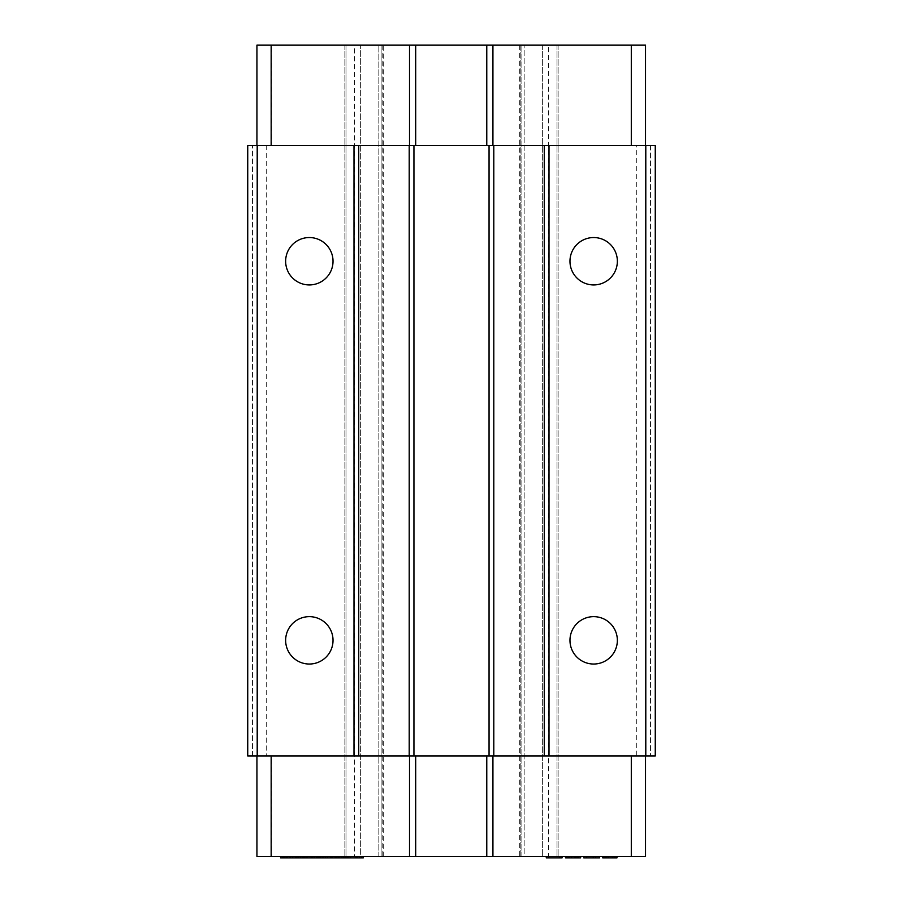 <?xml version="1.0" encoding="UTF-8"?>
<svg xmlns="http://www.w3.org/2000/svg" width="903" height="903" viewBox="0 0 903 903"><rect width="100%" height="100%" fill="white"/><g stroke="black" fill="none" stroke-linecap="round" stroke-linejoin="round"><path stroke-width="0.68" stroke-dasharray="4.51 3.39" d="M558.122 45.15L558.122 856.428L558.122 45.15L557.016 45.15L558.122 45.15M557.016 856.428L542.647 856.428L557.016 856.428L557.016 45.15L521.878 45.15L645.521 45.15L645.521 145.609L256.937 145.609L271.419 145.609L271.419 45.15L557.016 45.15L557.016 856.428M631.039 45.15L631.039 145.609L636.31 145.609L636.31 755.969L631.039 755.969L631.039 856.428L548.652 856.428L548.64 857.85L548.64 856.428L546.281 856.428L559.702 856.428L520.207 856.428L520.207 45.15L521.878 45.15L520.207 45.15L520.207 856.428L524.158 856.428L378.842 856.428L382.793 856.428L381.122 856.428L381.122 45.15L382.793 45.15L381.122 45.15L381.122 856.428L354.348 856.428L354.348 45.15M360.353 45.15L378.842 45.15L345.984 45.15L360.353 45.15L360.353 856.428L345.984 856.428L363.266 856.428L341.763 856.428L378.842 856.428L360.353 856.428L360.353 45.15M345.984 45.15L344.878 45.15L345.984 45.15L345.984 856.428L345.984 45.15M256.937 145.609L256.937 45.15L271.419 45.15M616.173 856.428L616.173 857.85L616.173 856.428L616.173 857.85L614.988 857.85L614.988 856.428L614.988 857.85L614.988 856.428L614.988 857.85L613.013 857.85L613.013 856.428L613.013 857.85L611.038 857.85L611.038 856.428L611.038 857.85L611.038 856.428L611.038 857.85L608.667 857.85L608.667 856.428L608.667 857.85L608.667 856.428L602.741 856.428L616.963 856.428L602.741 856.428L614.988 856.428L608.667 856.428L608.667 857.85L616.173 857.85L604.717 857.85L606.692 857.85L604.717 857.85L604.717 856.428L604.717 857.85L603.531 857.85L603.531 856.428M583.789 856.428L599.592 856.428L583.789 856.428L583.789 857.85L593.271 857.85L586.555 857.85L593.271 857.85L593.271 856.428L593.271 857.85L595.641 857.85L595.641 856.428L595.641 857.85L599.592 857.85L599.592 856.428M574.703 856.428L565.233 856.428L580.629 856.428L567.603 856.428L578.259 856.428L574.703 856.428L574.703 857.85L580.629 857.85L574.703 857.85L574.703 856.428M559.702 856.428L559.702 857.85L559.702 856.428L562.072 856.428L559.702 856.428L559.702 857.85L546.281 857.85L546.281 856.428M359.089 857.85L359.089 856.428L359.338 857.85L357.328 857.85L359.338 857.85M347.621 856.428L347.621 857.85L345.725 857.85L345.725 856.428L345.725 857.85L349.066 857.85L349.066 856.428M339.663 856.428L332.451 856.428L343.908 856.428L337.88 856.428L339.663 856.428L339.663 857.85L337.88 857.85L341.131 857.85L341.131 856.428M338.219 857.85L338.219 856.428L338.365 857.85L336.469 857.85L338.365 857.85M338.094 856.428L337.88 857.85L338.094 856.428M319.007 856.428L319.007 857.85L317.224 857.85L317.235 856.428L335.984 856.428L312.19 856.428L319.21 856.428L317.224 856.428L317.224 857.85L318.387 857.85L318.387 856.428M307.562 856.428L300.36 856.428L311.817 856.428L305.778 856.428L307.562 856.428L307.562 857.85L305.778 857.85L309.029 857.85L309.029 856.428M306.117 856.428L306.275 857.85L304.379 857.85L306.275 857.85L306.117 856.428M305.993 857.85L305.993 856.428L305.778 857.85M282.312 856.428L280.788 856.428M296.974 857.85L296.974 856.428L297.245 857.85L295.462 857.85L297.245 857.85M299.886 856.428L299.886 857.85L296.85 857.85L296.85 856.428L296.613 857.85L298.645 857.85L280.585 857.85M286.217 856.428L285.856 857.85L286.217 856.428M286.341 857.85L286.341 856.428L286.635 857.85L284.603 857.85L286.635 857.85M631.039 856.428L645.521 856.428L645.521 755.969L256.937 755.969L271.419 755.969L271.419 856.428L354.348 856.428M256.937 755.969L256.937 856.428L271.419 856.428M524.158 856.428L542.647 856.428L524.158 856.428L524.158 45.15L524.158 856.428M542.647 45.15L542.647 856.428L542.647 45.15M378.842 856.428L378.842 45.15L378.842 856.428M382.793 45.15L382.793 856.428M266.69 755.969L247.738 755.969L247.738 145.609L266.69 145.609L266.69 755.969L271.419 755.969M266.69 145.609L271.419 145.609M344.878 45.15L344.878 856.428L344.878 45.15M519.744 45.15L519.744 856.428M383.256 856.428L383.256 45.15M548.64 857.85L548.652 45.15M631.039 145.609L645.521 145.609M311.614 856.428L311.614 857.85L309.029 857.85M335.781 856.428L335.781 857.85L312.19 857.85M335.194 856.428L335.781 857.85M326.965 856.428L327.439 857.85L325.441 857.85L326.965 857.85M330.374 857.85L332.281 857.85L330.374 857.85M317.348 856.428L317.348 857.85M577.073 856.428L577.073 857.85L575.098 857.85L575.098 856.428L575.098 857.85L571.554 857.85L571.554 856.428L571.554 857.85L565.233 857.85L565.233 856.428M569.974 856.428L569.974 857.85L569.974 856.428M567.603 856.428L567.603 857.85L567.603 856.428M578.259 856.428L578.259 857.85L576.678 857.85L578.259 857.85L578.259 856.428L578.259 857.85M567.998 856.428L567.998 857.85M569.579 856.428L569.579 857.85M287.538 856.428L287.538 857.85M290.822 856.428L290.822 857.85M325.441 856.428L325.441 857.85M327.236 856.428L327.236 857.85M322.992 856.428L322.992 857.85L320.418 857.85L322.992 857.85M318.387 857.85L319.007 857.85M343.704 856.428L343.704 857.85L341.131 857.85M332.654 856.428L332.654 857.85L332.451 856.428M355.489 856.428L355.489 857.85L349.066 857.85M356.256 856.428L356.256 857.85L355.489 857.85M341.966 856.428L341.966 857.85L343.704 857.85M287.685 856.428L287.685 857.85M295.405 856.428L295.405 857.85M363.062 856.428L363.062 857.85L356.256 857.85M568.788 856.428L568.788 857.85L568.788 856.428M605.507 856.428L605.507 857.85L607.087 857.85L607.087 856.428L607.087 857.85L603.531 857.85M606.692 856.428L606.692 857.85L606.692 856.428M602.741 856.428L602.741 857.85L602.741 856.428M293.949 856.428L293.949 857.85M298.441 856.428L298.441 857.85M298.645 856.428L298.645 857.85M325.498 856.428L325.498 857.85L325.475 856.428M576.678 856.428L576.678 857.85L575.098 857.85L576.678 857.85L576.678 856.428M616.963 856.428L616.963 857.85L616.173 857.85M307.359 856.428L307.562 857.85M348.197 856.428L348.197 857.85L345.781 857.85L348.197 857.85M571.554 856.428L571.554 857.85L575.098 857.85L571.554 857.85M595.641 856.428L595.641 857.85M614.593 856.428L614.593 857.85L614.593 856.428M290.631 856.428L290.631 857.85M300.564 856.428L300.564 857.85L302.155 857.85L302.155 856.428M300.564 857.85L300.36 856.428M316.321 856.428L316.321 857.85M316.874 856.428L316.874 857.85M323.308 856.428L323.308 857.85M577.864 856.428L577.864 857.85L577.864 856.428M565.628 856.428L565.628 857.85M578.654 856.428L578.654 857.85L577.073 857.85M580.234 856.428L580.234 857.85L578.654 857.85M287.741 856.428L287.741 857.85M302.324 856.428L302.324 857.85L299.886 857.85M295.732 856.428L295.732 857.85M339.46 856.428L339.663 857.85M562.072 856.428L562.072 857.85L559.702 857.85M604.717 856.428L604.717 857.85M300.36 857.85L307.359 857.85M612.618 856.428L612.618 857.85L612.618 856.428M292.369 856.428L292.369 857.85L288.001 857.85L288.001 856.428M324.945 856.428L324.945 857.85M580.629 857.85L580.629 856.428L580.234 857.85M613.803 856.428L613.803 857.85L613.803 856.428M605.902 856.428L605.902 857.85M605.112 856.428L605.112 857.85M332.281 856.428L332.281 857.85M593.271 856.428L593.271 857.85L593.271 856.428L586.555 856.428L593.271 856.428M631.039 755.969L645.521 755.969M289.253 856.428L289.253 857.85L292.369 857.85M332.451 857.85L339.46 857.85M341.966 857.85L341.763 856.428M575.098 856.428L575.098 857.85M566.418 856.428L566.418 857.85M347.418 856.428L347.621 857.85M288.001 857.85L289.253 857.85M605.507 857.85L602.741 857.85M341.763 857.85L347.418 857.85M636.31 145.609L655.262 145.609L655.262 755.969L636.31 755.969M252.468 755.969L252.468 145.609L252.468 755.969M650.532 145.609L650.532 755.969L650.532 145.609M586.555 857.85L586.555 856.428M569.974 261.238A23.692 23.692 0 0 0 593.666 284.93A23.692 23.692 0 0 0 617.359 261.238A23.692 23.692 0 0 0 593.666 237.545A23.692 23.692 0 0 0 569.974 261.238M569.974 640.34A23.692 23.692 0 0 0 593.666 664.032A23.692 23.692 0 0 0 617.359 640.34A23.692 23.692 0 0 0 593.666 616.647A23.692 23.692 0 0 0 569.974 640.34M285.641 640.34A23.692 23.692 0 0 0 309.334 664.032A23.692 23.692 0 0 0 333.026 640.34A23.692 23.692 0 0 0 309.334 616.647A23.692 23.692 0 0 0 285.641 640.34M333.026 261.238A23.692 23.692 0 0 0 309.334 237.545A23.692 23.692 0 0 0 285.641 261.238A23.692 23.692 0 0 0 309.334 284.93A23.692 23.692 0 0 0 333.026 261.238M521.878 856.428L521.878 45.15L521.878 856.428M331.198 856.428L331.198 857.85M292.651 856.428L292.651 857.85M313.826 856.428L313.826 857.85M325.735 856.428L325.735 857.85M342.248 856.428L342.248 857.85M334.257 856.428L334.257 857.85M343.524 856.428L343.524 857.85M314.628 856.428L314.628 857.85M332.902 856.428L332.902 857.85M334.189 856.428L334.189 857.85M332.123 856.428L332.123 857.85M322.021 856.428L322.021 857.85M322.766 856.428L322.766 857.85M359.225 856.428L359.225 857.85M361.595 856.428L361.595 857.85M317.754 856.428L317.754 857.85M331.807 856.428L331.807 857.85M290.563 856.428L290.563 857.85M347.237 856.428L347.237 857.85M310.158 856.428L310.158 857.85M325.644 856.428L325.644 857.85M301.049 856.428L301.049 857.85M359.417 856.428L359.417 857.85M338.501 856.428L338.501 857.85M296.489 856.428L296.489 857.85M297.313 856.428L297.313 857.85M306.399 856.428L306.399 857.85M345.612 856.428L345.612 857.85M305.688 856.428L305.688 857.85M285.856 856.428L285.856 857.85M286.68 856.428L286.68 857.85M337.778 856.428L337.778 857.85"/><path stroke-width="1.35" d="M645.521 145.609L645.521 45.15L256.937 45.15L256.937 145.609M280.585 856.428L280.585 857.85L280.788 856.428L282.312 856.428L282.312 857.85L284.603 857.85L284.603 856.428M645.521 755.969L645.521 856.428L256.937 856.428L256.937 755.969M409.522 45.15L409.522 145.609M415.685 45.15L415.685 145.609M486.773 45.15L486.773 145.609M492.925 45.15L492.925 145.609M311.817 856.428L311.817 857.85L304.571 857.85L304.571 856.428M303.092 856.428L303.092 857.85L304.571 857.85M335.984 856.428L335.984 857.85L343.908 857.85L343.908 856.428M327.439 856.428L327.439 857.85L335.984 857.85M580.629 856.428L580.629 857.85L580.234 856.428M566.418 856.428L566.418 857.85L580.234 857.85M565.628 856.428L565.628 857.85L566.418 857.85M595.641 856.428L595.641 857.85L599.592 857.85L599.592 856.428M616.173 856.428L616.173 857.85L602.741 857.85L602.741 856.428M312.19 856.428L312.19 857.85L327.439 857.85M320.621 856.428L320.621 857.85M320.418 856.428L320.418 857.85M332.654 857.85L335.194 857.85M343.524 857.85L363.266 857.85L363.266 856.428M575.098 856.428L575.098 857.85M571.554 856.428L571.554 857.85M565.233 856.428L565.628 857.85M319.21 856.428L319.21 857.85M357.328 856.428L357.328 857.85M569.579 856.428L569.579 857.85M295.653 856.428L295.653 857.85L302.528 857.85L302.528 856.428M295.462 856.428L295.653 857.85M312.393 856.428L312.393 857.85M330.543 856.428L330.543 857.85M330.374 856.428L330.374 857.85M336.661 856.428L336.661 857.85M336.469 856.428L336.469 857.85M559.702 856.428L559.702 857.85L562.072 857.85L562.072 856.428M567.998 856.428L567.998 857.85M583.789 856.428L583.789 857.85L593.271 857.85L593.271 856.428M616.963 856.428L616.963 857.85L616.173 857.85M292.572 856.428L292.572 857.85L284.603 857.85M284.795 856.428L284.795 857.85M356.222 856.428L356.222 857.85M350.533 856.428L350.533 857.85M577.073 856.428L577.073 857.85M548.64 856.428L548.64 857.85L559.702 857.85M546.281 856.428L546.281 857.85L548.64 857.85M415.685 856.428L415.685 755.969M409.522 856.428L409.522 755.969M283.316 856.428L283.316 857.85M578.654 856.428L578.654 857.85M302.155 857.85L303.092 857.85M486.773 856.428L486.773 755.969M304.379 856.428L304.379 857.85M593.271 857.85L595.641 857.85M345.973 856.428L345.973 857.85M345.781 856.428L345.781 857.85M492.925 856.428L492.925 755.969M280.788 857.85L282.312 857.85M357.52 856.428L357.52 857.85M292.572 857.85L295.462 857.85M353.999 145.609L247.738 145.609L247.738 755.969L358.739 755.969L358.739 145.609L353.999 145.609L353.999 755.969M645.792 145.609L645.792 755.969L655.262 755.969L655.262 145.609L358.739 145.609M645.792 755.969L358.739 755.969M257.208 145.609L257.208 755.969M569.974 261.238A23.692 23.692 0 0 0 593.666 284.93A23.692 23.692 0 0 0 617.359 261.238A23.692 23.692 0 0 0 593.666 237.545A23.692 23.692 0 0 0 569.974 261.238M569.974 640.34A23.692 23.692 0 0 0 593.666 664.032A23.692 23.692 0 0 0 617.359 640.34A23.692 23.692 0 0 0 593.666 616.647A23.692 23.692 0 0 0 569.974 640.34M549.001 755.969L549.001 145.609M489.054 145.609L489.054 755.969M413.946 755.969L413.946 145.609M285.641 261.238A23.692 23.692 0 0 0 309.334 284.93A23.692 23.692 0 0 0 333.026 261.238A23.692 23.692 0 0 0 309.334 237.545A23.692 23.692 0 0 0 285.641 261.238M285.641 640.34A23.692 23.692 0 0 0 309.334 664.032A23.692 23.692 0 0 0 333.026 640.34A23.692 23.692 0 0 0 309.334 616.647A23.692 23.692 0 0 0 285.641 640.34M409.206 145.609L409.206 755.969M544.261 145.609L544.261 755.969M493.794 755.969L493.794 145.609M271.16 145.609L271.16 45.15M631.299 45.15L631.299 145.609M345.702 856.428L345.702 857.85M271.16 856.428L271.16 755.969M631.299 856.428L631.299 755.969"/></g></svg>
